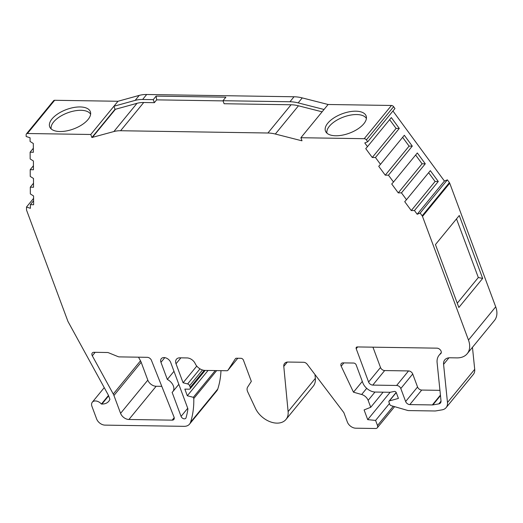 <?xml version="1.0" encoding="UTF-8"?>
<svg xmlns="http://www.w3.org/2000/svg" width="523" height="523" viewBox="0 0 523 523"><rect width="100%" height="100%" fill="white"/><g stroke="black" fill="none" stroke-linecap="round" stroke-linejoin="round"><path stroke-width="0.78" d="M372.951 347.174L380.509 367.492A3.668 2.497 -140.7 0 0 384.673 370.559L408.548 370.931L396.637 385.464L372.762 385.098A3.668 2.497 39.3 0 1 368.597 382.032L356.209 348.717A2.197 1.497 39.3 0 1 356.333 347.35A2.197 1.497 39.3 0 1 357.359 346.932L436.947 348.161A3.668 2.497 39.3 0 1 441.111 351.227A3.668 2.497 39.3 0 1 440.902 353.502A3.668 2.497 39.3 0 1 440.601 353.79A18.325 12.474 -140.7 0 0 439.104 355.215A18.325 12.474 -140.7 0 0 437.117 362.7L441.013 400.873A5.132 3.491 39.3 0 1 440.458 402.971A5.132 3.491 39.3 0 1 438.777 403.893L432.867 404.9A3.668 2.497 39.3 0 1 432.358 404.939L409.81 404.593A3.668 2.497 39.3 0 1 405.639 401.527L400.808 388.53L412.719 373.997L417.55 386.994A3.668 2.497 -140.7 0 0 421.721 390.06L439.941 390.341M173.368 385.941A9.159 6.237 39.3 0 1 172.838 391.629A9.159 6.237 39.3 0 1 172.113 392.328L181.063 416.393A2.929 1.994 39.3 0 0 183.298 418.609A2.929 1.994 39.3 0 0 185.77 418.289A2.929 1.994 39.3 0 0 186.031 417.785A115.511 78.633 39.3 0 0 187.862 409.346A2.929 1.994 39.3 0 0 187.718 408.247L170.701 362.485A5.864 3.988 39.3 0 0 166.236 358.052A5.864 3.988 39.3 0 0 161.293 358.693A5.864 3.988 39.3 0 0 160.96 362.334L167.321 379.437A9.159 6.237 39.3 0 1 173.368 385.941M138.51 357.183L140.497 360.805L113.269 394.028L92.309 355.797A3.668 2.497 39.3 0 1 92.277 352.992A3.668 2.497 39.3 0 1 93.99 352.299L107.287 352.502A3.668 2.497 39.3 0 1 108.679 352.803L117.963 356.588A3.668 2.497 39.3 0 0 119.355 356.889L147.29 357.32A3.668 2.497 39.3 0 1 151.428 360.308L174.035 417.099A3.668 2.497 39.3 0 1 174.067 417.177A3.668 2.497 39.3 0 1 173.858 419.453A3.668 2.497 39.3 0 1 172.145 420.146L128.919 419.485A7.329 4.988 39.3 0 1 120.584 413.353L113.942 395.499L141.171 362.276L147.813 380.129L120.584 413.353M335.72 135.771A21.698 10.342 159.6 0 1 325.868 131.881A21.698 10.342 159.6 0 1 333.079 118.46A21.698 10.342 159.6 0 1 355.869 111.19A21.698 10.342 159.6 0 1 366.375 116.819A21.698 10.342 159.6 0 1 357 129.488A21.698 10.342 159.6 0 1 335.72 135.771M366.394 118.512A21.09 10.055 -20.4 0 0 356.712 114.55A21.09 10.055 -20.4 0 0 335.858 120.767A21.09 10.055 -20.4 0 0 326.96 133.182M59.949 131.528A21.698 10.342 159.6 0 1 50.09 127.638A21.698 10.342 159.6 0 1 57.308 114.217A21.698 10.342 159.6 0 1 80.097 106.947A21.698 10.342 159.6 0 1 90.597 112.576A21.698 10.342 159.6 0 1 81.222 125.245A21.698 10.342 159.6 0 1 59.949 131.528M90.623 114.269A21.09 10.055 -20.4 0 0 80.934 110.307A21.09 10.055 -20.4 0 0 60.08 116.524A21.09 10.055 -20.4 0 0 51.182 128.939M392.943 111L444.413 181.05L447.387 179.86L420.159 213.083L417.184 214.267L414.458 210.553L411.261 210.56L404.73 201.682L406.489 199.708L401.461 192.869L398.258 192.876L391.734 183.991L393.492 182.024L388.465 175.179L385.261 175.185L378.737 166.307L380.496 164.333L375.462 157.488L372.265 157.495L365.74 148.617L367.492 146.649L364.766 142.936L367.741 141.746L394.97 108.529L393.616 106.692A2.197 1.497 -140.7 0 0 391.459 105.469L328.117 104.495L302.248 97.906A36.649 24.947 -140.7 0 0 294.024 96.768L146.695 94.5A36.649 24.947 -140.7 0 0 139.229 95.395L117.995 101.266L54.654 100.285A2.197 1.497 -140.7 0 0 53.627 100.704L26.398 133.927A2.197 1.497 39.3 0 1 27.425 133.509L90.767 134.483L117.995 101.266M223.033 100.887L156.658 99.86L154.363 102.665L153.239 99.645L142.609 99.481A36.649 24.947 -140.7 0 0 135.143 100.383L113.909 106.247L115.034 109.268L91.891 137.503L113.87 131.548A32.982 22.45 39.3 0 1 120.591 130.737L267.92 133.005A32.982 22.45 39.3 0 1 275.32 134.032L301.614 140.733L302.013 140.733L300.888 137.719L364.23 138.693A2.197 1.497 39.3 0 1 366.388 139.909L367.741 141.746M153.239 99.645L156.129 96.114L225.871 97.186L222.975 100.717L289.938 101.75L294.024 96.768M396.637 385.464A3.668 2.497 39.3 0 1 400.808 388.53M113.269 394.028A10.264 6.982 39.3 0 1 113.942 395.499M91.891 137.503L90.767 134.483M33.348 148.244L30.125 152.18L33.367 152.285L33.322 143.505L30.073 141.452L30.053 137.784L26.157 136.49L26.15 134.673A2.197 1.497 39.3 0 1 26.398 133.927M30.125 152.18L30.157 158.94L33.407 160.992L33.446 169.772L30.21 169.668L30.242 176.434L33.492 178.48L33.531 187.26L30.295 187.156L30.327 193.922L33.577 195.968L33.616 204.748L30.38 204.643L30.393 208.317L26.503 207.023L33.59 198.374M104.247 387.635L92.303 402.207A6.596 4.491 -140.7 0 1 101.416 404.05L101.92 404.057A14.657 9.976 39.3 0 0 108.764 401.272A14.657 9.976 39.3 0 0 109.902 399.284L108.464 395.414A3.668 2.497 39.3 0 0 108.222 394.891L67.938 321.403L26.634 210.344A2.197 1.497 39.3 0 1 26.516 209.73L26.503 207.023M92.303 402.207A6.596 4.491 -140.7 0 0 91.924 406.306L96.644 418.988A7.329 4.988 39.3 0 0 104.979 425.121L184.076 426.337A11.728 7.982 39.3 0 0 189.548 424.107A11.728 7.982 39.3 0 0 190.549 422.257A121.375 82.621 -140.7 0 0 193.785 398.513L193.34 397.303L187.312 395.761L184.848 389.119L189.11 389.184A2.197 1.497 39.3 0 0 190.137 388.772A2.197 1.497 39.3 0 0 190.261 387.406L204.232 370.362M180.88 357.843L176.022 363.773L183.089 382.771L187.626 383.934A2.197 1.497 39.3 0 1 189.627 385.699L190.261 387.406M176.022 363.773A7.329 4.988 39.3 0 1 176.447 359.216A7.329 4.988 39.3 0 1 179.866 357.824L187.038 357.935A7.329 4.988 39.3 0 1 195.184 363.59A8.832 6.014 -140.7 0 0 204.99 370.408L226.858 370.748A2.197 1.497 39.3 0 0 227.891 370.33A2.197 1.497 39.3 0 0 227.956 370.232L235.389 358.745A2.197 1.497 39.3 0 1 235.455 358.647A2.197 1.497 39.3 0 1 236.481 358.235L240.933 358.301A2.197 1.497 39.3 0 1 243.43 360.138L251.328 381.372L247.667 387.033A7.329 4.988 39.3 0 0 247.712 391.858L255.486 408.424A19.423 13.219 -140.7 0 0 270.469 421.878A19.423 13.219 -140.7 0 0 285.996 419.439A19.423 13.219 -140.7 0 0 288.114 411.601L283.786 366.388A7.329 4.988 39.3 0 1 284.59 363.433A7.329 4.988 39.3 0 1 288.01 362.04L303.621 362.282A3.668 2.497 39.3 0 1 307.178 364.25L343.866 412.64L347.364 422.035A7.361 5.008 39.3 0 0 355.732 428.193L375.566 428.5A3.681 2.504 39.3 0 0 377.286 427.801A3.681 2.504 39.3 0 0 377.495 425.513L375.599 420.42L367.708 419.642L364.1 409.934L370.715 407.293L383.111 392.172M343.886 362.897L341.186 366.198L353.476 392.185L361.641 394.499A7.361 5.008 39.3 0 1 368.146 400.37L370.715 407.293M341.186 366.198A3.707 2.523 39.3 0 1 341.271 363.59A3.707 2.523 39.3 0 1 342.996 362.884L353.666 363.047A2.197 1.497 39.3 0 1 356.163 364.891L362.844 382.856A10.996 7.485 -140.7 0 0 375.351 392.054L390.093 392.283L394.381 391.433A1.464 1 39.3 0 1 396.277 392.636L398.428 398.415L389.393 400.919L396.244 392.557M446.126 407.62A12.46 8.479 -140.7 0 0 447.479 402.527L474.707 369.31A12.46 8.479 -140.7 0 1 473.354 374.396L446.126 407.62A12.46 8.479 -140.7 0 1 442.046 409.855L436.136 410.862A10.996 7.485 39.3 0 1 434.6 410.98L408.371 410.575A2.197 1.497 39.3 0 1 407.803 410.483L391.106 405.645A1.464 1 39.3 0 1 389.818 404.475L388.922 402.076A1.464 1 39.3 0 1 389.007 401.161A1.464 1 39.3 0 1 389.393 400.919M447.479 402.527L443.582 364.354A10.996 7.485 39.3 0 1 444.779 359.863A10.996 7.485 39.3 0 1 449.911 357.778L456.945 357.882A21.986 14.971 -140.7 0 0 467.216 353.705A21.986 14.971 -140.7 0 0 468.477 340.048L422.506 216.437L449.734 183.22L495.706 306.824L468.477 340.048M420.159 213.083L422.166 215.816A2.197 1.497 39.3 0 1 422.506 216.437M173.982 371.304L167.321 379.437M128.919 419.485L156.148 386.262L161.797 386.347M328.117 104.495L300.888 137.719M458.841 307.485L482.664 278.419L459.272 215.509L435.443 244.574L458.841 307.485M467.216 353.705L494.444 320.488A21.986 14.971 -140.7 0 0 495.706 306.824M474.707 369.31L472.459 347.305M353.476 392.185L362.308 381.404M285.996 419.439L313.225 386.216A19.423 13.219 -140.7 0 0 315.343 378.377L314.977 374.54M183.089 382.771L196.766 366.087M189.548 424.107L216.777 390.89A11.728 7.982 -140.7 0 0 217.777 389.034A121.375 82.621 -140.7 0 0 220.974 370.657M216.672 370.591L193.785 398.513M101.416 404.05L108.477 395.44M113.87 131.548L137.013 103.312L115.433 109.274L92.29 137.51M154.363 102.665L143.733 102.501L120.591 130.737M267.92 133.005L291.063 104.77L224.099 103.737L222.975 100.717M301.614 140.733L301.882 140.399M322.116 111.817L298.463 105.796L275.32 134.032M412.719 373.997A3.668 2.497 -140.7 0 0 408.548 370.931M449.734 183.22A2.197 1.497 -140.7 0 0 449.394 182.599L447.387 179.86M141.171 362.276A10.264 6.982 -140.7 0 0 140.497 360.805M156.148 386.262A7.329 4.988 39.3 0 1 147.813 380.129M456.507 218.882L478.316 277.523L482.664 278.419M457.259 303.216L478.316 277.523M215.254 370.565L193.34 397.303M115.433 109.274L115.034 109.268M137.013 103.312A32.982 22.45 39.3 0 1 143.733 102.501M156.658 99.86L156.129 96.114M291.063 104.77A32.982 22.45 39.3 0 1 298.463 105.796M324.031 109.477L298.162 102.887A36.649 24.947 -140.7 0 0 289.938 101.75M444.413 181.05L417.184 214.267M375.462 157.488L399.291 128.423L391.322 117.577L367.492 146.649M388.465 175.179L412.287 146.113L404.318 135.267L380.496 164.333M401.461 192.869L425.284 163.797L417.315 152.958L393.492 182.024M414.458 210.553L438.281 181.488L430.311 170.642L406.489 199.708M33.596 200.714L30.38 204.643M33.511 183.227L30.295 187.156M33.426 165.739L30.21 169.668M389.458 403.514L375.599 420.42M208.056 370.454L187.312 395.761M389.628 119.636L396.088 128.429L399.291 128.423M372.265 157.495L396.088 128.429M402.625 137.327L409.084 146.12L412.287 146.113M385.261 175.185L409.084 146.12M415.628 155.017L422.087 163.804L425.284 163.797M398.258 192.876L422.087 163.804M428.625 172.701L435.084 181.494L438.281 181.488M411.261 210.56L435.084 181.494M390.145 392.27L367.708 419.642M146.695 94.5L142.609 99.481M372.762 385.098L384.673 370.559M417.55 386.994L405.639 401.527M440.425 395.094L432.358 404.939M409.81 404.593L421.721 390.06M440.601 353.79L441.124 353.156M380.509 367.492L368.597 382.032M356.209 348.717L357.667 346.939M164.797 357.647L160.96 362.334M187.724 408.267L181.063 416.393M92.309 355.797L95.16 352.312M174.205 417.635L172.145 420.146M364.23 138.693L391.459 105.469M448.943 357.81L443.582 364.354M288.114 411.601L315.343 378.377M287.33 362.066L283.786 366.388M227.956 370.232L237.775 358.255L227.891 370.33M190.549 422.257L217.777 389.034M101.92 404.057L108.634 395.865M54.654 100.285L27.425 133.509M440.477 395.617L432.867 404.9M438.777 403.893L441.033 401.141M366.388 139.909L393.616 106.692M449.394 182.599L422.166 215.816M361.641 394.499L366.701 388.328M393.27 406.273L377.495 425.513M187.626 383.934L199.982 368.852M298.162 102.887L302.248 97.906M139.229 95.395L135.143 100.383M368.146 400.37L374.971 392.041M189.627 385.699L202.506 369.99M178.827 384.327L172.838 391.629M441.294 352.548L439.104 355.215M394.61 406.659L377.286 427.801M396.179 392.42L389.007 401.161M205.179 370.415L190.137 388.772"/></g></svg>
